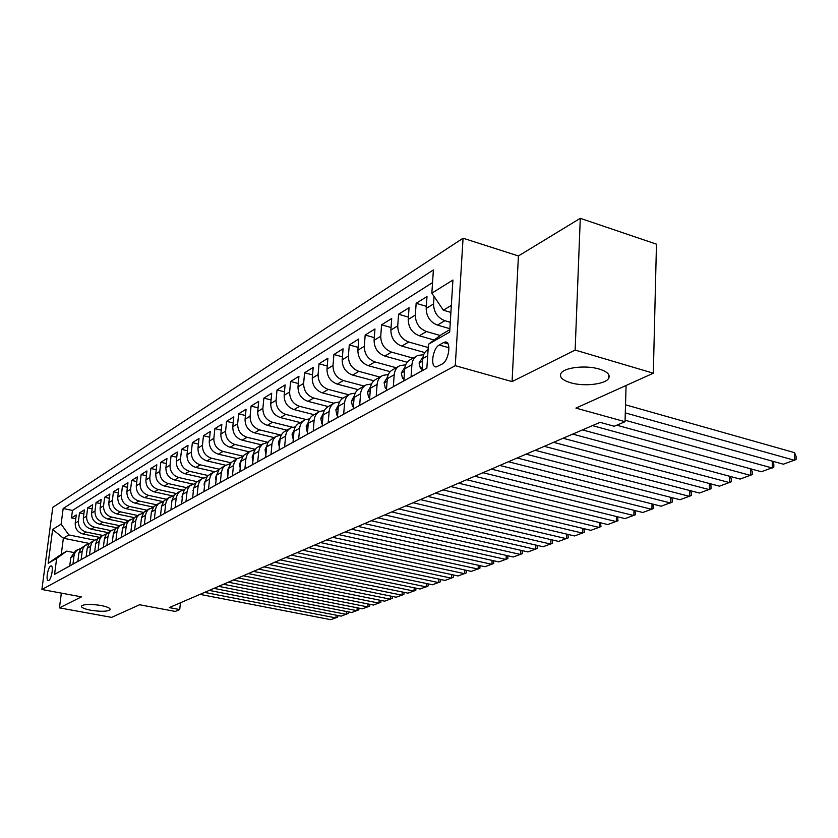 <?xml version="1.0" encoding="UTF-8"?>
<svg xmlns="http://www.w3.org/2000/svg" width="838" height="838" viewBox="0 0 838 838"><rect width="100%" height="100%" fill="white"/><g stroke="black" fill="none" stroke-linecap="round" stroke-linejoin="round"><path stroke-width="1.26" d="M100.874 605.465C107.264 606.754 110.354 608.137 110.155 609.614C107.662 611.593 101.209 611.803 90.808 610.242C84.397 608.975 81.265 607.592 81.422 606.094C83.884 604.104 90.368 603.894 100.874 605.465M599.327 369.087C607.194 371.59 610.326 374.628 608.744 378.189C605.874 384.286 583.95 386.831 570.531 382.746C562.581 380.295 559.355 377.247 560.852 373.622C563.44 367.536 585.783 364.834 599.327 369.087M48.73 580.525C51.589 579.309 53.789 565.367 51.045 565.912L50.636 566.048C47.787 567.326 45.608 581.153 48.332 580.64L48.73 580.525M463.068 238.212L52.773 507.388L41.9 589.491L455.264 365.682L463.068 238.212L518.418 255.957L512.07 381.594L575.14 350.064L580.284 218.32L518.418 255.957M580.284 218.32L656.468 244.162L653.326 373.203L575.926 408.096L625.033 421.713L626.091 385.48M61.342 593.115L59.446 607.864L111.611 617.376L139.621 604.753L175.289 611.426L179.72 609.561L180.453 602.784M575.14 350.064L653.326 373.203M64.966 568.583L69.743 565.891L70.811 557.563L74.027 555.741L74.938 552.787L76.771 550.388L80.93 548.345M74.027 555.741L72.969 564.11L77.85 561.397L78.919 552.975L82.208 551.121L83.119 548.136L84.963 545.706L89.216 543.642M82.208 551.121L81.15 559.575L86.146 556.799L87.215 548.293L90.588 546.376L91.51 543.359L93.364 540.908L97.7 538.824M90.588 546.376L89.53 554.934L94.652 552.095L95.721 543.485L99.177 541.526L100.099 538.478L101.974 535.995L106.384 533.89M99.177 541.526L98.109 550.178L103.357 547.266L104.425 538.562L107.976 536.55L108.898 533.471L110.784 530.967L115.298 528.83M107.976 536.55L106.908 545.308L112.292 542.322L113.35 533.513L116.985 531.46L117.917 528.338L119.824 525.814L124.433 523.645M116.985 531.46L115.927 540.311L121.447 537.252L122.505 528.338L126.234 526.233L127.167 523.08L129.083 520.524L133.787 518.334M126.234 526.233L125.166 535.189L130.833 532.057L131.891 523.038L135.714 520.869L136.657 517.685L138.595 515.098L143.392 512.887M135.714 520.869L134.656 529.93L140.459 526.714L141.528 517.591L145.445 515.37L146.388 512.144L148.336 509.535L153.249 507.294M145.445 515.37L144.387 524.546L150.348 521.246L151.406 512.008L155.428 509.724L156.381 506.466L158.351 503.816L163.368 501.553M155.428 509.724L154.37 519.015L160.498 515.621L161.545 506.267L165.683 503.931L166.636 500.632L168.616 497.961L173.759 495.667M165.683 503.931L164.636 513.327L170.921 509.85L171.968 500.38L176.21 497.982L177.499 494.032L179.678 491.497L184.433 489.622M176.21 497.982L175.163 507.493L181.626 503.921L182.674 494.336L187.031 491.864L187.995 488.481L190.006 485.747L195.39 483.411M187.031 491.864L185.984 501.501L192.625 497.824L193.672 488.114L198.156 485.579L199.444 481.536L201.665 478.948L206.672 477.021M198.156 485.579L197.119 495.331L203.938 491.56L204.975 481.724L209.584 479.116L210.558 475.649L213.124 472.402L218.257 470.464M209.584 479.116L208.557 489.004L215.576 485.108L216.602 475.146L221.347 472.464L222.657 468.316L224.909 465.677L230.188 463.718M221.347 472.464L220.321 482.479L227.548 478.477L228.565 468.39L233.456 465.624L234.431 462.063L237.039 458.753L242.454 456.773M233.456 465.624L232.43 475.775L239.867 471.658L240.883 461.424L245.911 458.585L247.231 454.332L249.525 451.619L255.098 449.629M245.911 458.585L244.906 468.861L252.563 464.619L253.568 454.259L258.743 451.326L259.728 447.681L262.378 444.276L268.108 442.265M258.743 451.326L257.748 461.748L265.636 457.38L266.631 446.874L271.962 443.857L273.293 439.489L275.629 436.713L281.526 434.692M271.962 443.857L270.978 454.426L279.106 449.912L280.091 439.259L285.601 436.148C286.062 432.199 287.905 429.412 291.121 427.768L295.353 426.888M285.601 436.148L284.616 446.864L293.007 442.223L293.981 431.413L299.658 428.208C300.119 424.196 301.973 421.367 305.21 419.723L309.62 418.832M299.658 428.208L298.684 439.07L307.337 434.283L308.3 423.316L314.156 420.006C314.617 415.941 316.481 413.082 319.76 411.416L324.348 410.536M314.156 420.006L313.203 431.036L322.138 426.081L323.08 414.967L329.135 411.542C329.585 407.425 331.471 404.524 334.771 402.837L339.547 401.968M329.135 411.542L328.192 422.729L337.421 417.617L338.353 406.336L344.596 402.806C345.046 398.616 346.942 395.683 350.284 393.986L355.26 393.127M344.596 402.806L343.674 414.15L353.207 408.871L354.118 397.422L360.581 393.766C361.021 389.523 362.927 386.548 366.3 384.831L371.496 383.993M360.581 393.766L359.67 405.288L369.537 399.831L370.427 388.204L377.1 384.433C377.54 380.117 379.467 377.1 382.872 375.372L388.287 374.565M377.1 384.433L376.22 396.123L386.423 390.477L387.292 378.671L394.195 374.764C394.625 370.386 396.563 367.327 399.998 365.588L405.665 364.813M394.195 374.764L393.336 386.643L403.895 380.798L404.744 368.804L411.898 364.76C412.317 360.319 414.265 357.218 417.733 355.459L423.661 354.715M411.898 364.76L411.06 376.828L421.996 370.773L422.813 358.591C423.19 354.39 424.95 351.363 428.103 349.498M449.88 328.706L437.426 325.081C430.145 322.148 426.395 316.607 426.186 308.447L426.992 296.547L416.151 303.304L426.333 306.31M434.157 340.029L419.293 335.776C412.097 332.916 408.399 327.469 408.221 319.446L409.049 307.724L398.574 314.24L408.389 317.099M424.782 352.578L401.769 346.094C394.656 343.308 391.021 337.965 390.864 330.057L391.713 318.513L381.594 324.809L391.053 327.522M407.153 362.257L384.841 356.077C377.812 353.353 374.23 348.105 374.094 340.322L374.963 328.946L365.179 335.043L374.303 337.609M390.183 371.653L368.458 365.735C361.513 363.074 357.983 357.91 357.868 350.242L358.758 339.034L349.289 344.931L358.098 347.372M373.821 380.766L352.609 375.068C345.748 372.47 342.271 367.4 342.176 359.848L343.077 348.797L333.912 354.505L342.417 356.831M358.056 389.618L337.264 384.118C330.476 381.573 327.05 376.587 326.977 369.139L327.899 358.245L319.027 363.776L327.239 365.997M342.857 398.207L322.4 392.875C315.696 390.393 312.312 385.48 312.26 378.148L313.192 367.411L304.592 372.763L312.543 374.879M328.203 406.566L307.986 401.36C301.366 398.94 298.024 394.101 297.993 386.873L298.946 376.283L290.597 381.479L298.297 383.49M314.041 414.674L294.023 409.593C287.465 407.216 284.176 402.46 284.155 395.337L285.119 384.893L277.032 389.932L284.48 391.849M300.276 422.541L280.468 417.586C273.995 415.26 270.747 410.578 270.737 403.539L271.711 393.242L263.865 398.123L271.072 399.967M286.91 430.177L267.322 425.337C260.911 423.054 257.706 418.445 257.716 411.51L258.701 401.339L251.075 406.084L258.073 407.844M273.932 437.583L254.543 432.858C248.216 430.627 245.052 426.092 245.073 419.241L246.068 409.206L238.662 413.815L245.44 415.501M261.32 444.789L242.14 440.17C235.876 437.981 232.755 433.508 232.786 426.752L233.792 416.853L226.595 421.336L233.174 422.949M249.064 451.787L230.094 447.272C223.893 445.125 220.813 440.725 220.855 434.053L221.861 424.279L214.874 428.637L221.253 430.177M237.144 458.596L218.372 454.175C212.234 452.08 209.196 447.733 209.249 441.155L210.265 431.497L203.466 435.739L209.668 437.216M225.548 465.216L206.976 460.89C200.911 458.836 197.904 454.552 197.967 448.058L198.994 438.525L192.373 442.642L198.397 444.067M214.235 471.647L195.883 467.426C189.88 465.404 186.916 461.183 186.989 454.772L188.016 445.355L181.574 449.367L187.429 450.739M203.278 477.922L185.093 473.784C179.154 471.804 176.221 467.646 176.305 461.309L177.342 452.007L171.067 455.914L176.755 457.223M192.667 484.05L174.587 479.985C168.71 478.027 165.809 473.931 165.903 467.667L166.94 458.48L160.833 462.283L166.364 463.55M182.412 490.031L164.353 486.009C158.529 484.102 155.669 480.048 155.774 473.868L156.811 464.786L150.861 468.494L156.245 469.709M172.502 495.876L154.381 491.885C148.619 490.01 145.791 486.009 145.906 479.902L146.943 470.935L141.14 474.538L146.388 475.722M162.97 501.606L144.66 497.615C138.961 495.771 136.165 491.822 136.28 485.789L137.327 476.916L131.671 480.436L136.783 481.578M153.385 507.126L135.18 503.198C129.544 501.386 126.779 497.489 126.905 491.529L127.952 482.761L122.432 486.197L127.407 487.287M143.748 512.447L125.941 508.645C120.358 506.864 117.624 503.02 117.76 497.123L118.807 488.449L113.423 491.801L118.273 492.859M134.384 517.654L116.922 513.956C111.391 512.207 108.699 508.404 108.835 502.58L109.883 494.011L104.635 497.28L109.359 498.296M125.26 522.734L108.123 519.141C102.655 517.413 99.984 513.673 100.12 507.901L101.178 499.427L96.045 502.622L100.654 503.607M116.388 527.71L99.544 524.2C94.118 522.503 91.478 518.806 91.625 513.107L92.672 504.727L87.676 507.838L92.17 508.792M107.746 532.559L91.153 529.145C85.78 527.469 83.172 523.823 83.329 518.188L84.376 509.892L79.484 512.929L83.873 513.851M625.033 421.713L614.254 426.259L600.05 422.352L169.255 607.592L179.72 609.561M443.532 342.564L439.259 344.994C432.565 348.283 429.957 367.924 436.378 366.876L442.171 364.027C448.959 360.853 451.619 340.877 445.125 342.03L443.532 342.564L447.995 343.842M89.362 543.464L63.363 538.216L61.279 554.295L66.757 551.132L56.649 558.422L54.575 574.344L426.867 368.154L428.448 344.282L441.783 334.331L449.817 329.68M56.649 558.422L48.164 563.304L52.637 529.427L61.122 524.148L63.164 508.498L433.393 269.962L431.842 293.174L452.929 280.039L449.671 332.058L428.448 344.282M102.624 535.419L86.22 532.057C80.877 530.402 78.28 526.767 78.437 521.173L79.484 512.929M99.334 537.315L82.962 533.974L86.22 532.057M111.045 530.601L94.485 527.186C89.09 525.499 86.471 521.823 86.618 516.166L87.676 507.838M119.666 525.677L102.948 522.2C97.501 520.482 94.851 516.763 94.998 511.044L96.045 502.622M128.497 520.639L111.622 517.088C106.122 515.349 103.441 511.578 103.577 505.796L104.635 497.28M137.547 515.475L120.504 511.85C114.953 510.08 112.24 506.267 112.376 500.412L113.423 491.801M146.818 510.174L129.607 506.487C124.003 504.686 121.259 500.82 121.384 494.902L122.432 486.197M156.308 504.748L138.94 500.988C133.284 499.155 130.508 495.237 130.623 489.245L131.671 480.436M166.029 499.176L148.515 495.342C142.795 493.477 139.988 489.518 140.103 483.453L141.14 474.538M176.053 493.477L158.33 489.56C152.558 487.664 149.719 483.641 149.824 477.503L150.861 468.494M186.371 487.632L168.407 483.62C162.572 481.693 159.702 477.618 159.796 471.406L160.833 462.283M197.003 481.651L178.756 477.524C172.848 475.555 169.946 471.427 170.03 465.142L171.067 455.914M207.96 475.513L189.378 471.27C183.407 469.27 180.463 465.08 180.547 458.711L181.574 449.367M219.252 469.217L200.282 464.839C194.259 462.796 191.274 458.554 191.347 452.101L192.373 442.642M230.89 462.765L211.49 458.229C205.404 456.155 202.387 451.85 202.44 445.313L203.466 435.739M242.894 456.134L223.013 451.441C216.864 449.315 213.805 444.957 213.858 438.337L214.874 428.637M255.276 449.336L234.87 444.454C228.648 442.296 225.548 437.865 225.59 431.161L226.595 421.336M267.751 442.275L247.063 437.268C240.768 435.069 237.636 430.564 237.657 423.777L238.662 413.815M279.829 434.828L259.612 429.873C253.244 427.621 250.07 423.054 250.08 416.172L251.075 406.084M292.556 427.233L272.528 422.258C266.096 419.964 262.881 415.323 262.881 408.347L263.865 398.123M305.849 419.45L285.842 414.412C279.337 412.066 276.069 407.362 276.058 400.292L277.032 389.932M319.655 411.458L299.554 406.336C292.975 403.937 289.665 399.15 289.634 391.975L290.597 381.479M333.995 403.246L313.695 397.998C307.043 395.546 303.691 390.686 303.639 383.416L304.592 372.763M348.849 394.803L328.286 389.408C321.551 386.894 318.157 381.96 318.084 374.576L319.027 363.776M364.142 386.067L343.339 380.536C336.53 377.969 333.084 372.941 333 365.452L333.912 354.505M379.918 377.058L358.884 371.37C351.991 368.751 348.493 363.64 348.388 356.035L349.289 344.931M396.217 367.746L374.942 361.911C367.966 359.219 364.415 354.024 364.3 346.314L365.179 335.043M413.071 358.13L391.545 352.128C384.485 349.373 380.881 344.083 380.735 336.258L381.594 324.809M428.239 347.54L408.714 342.009C401.559 339.191 397.903 333.807 397.736 325.856L398.574 314.24M440.212 335.504L426.469 331.544C419.241 328.653 415.522 323.164 415.334 315.088L416.151 303.304M450.289 322.295L444.863 320.703C437.541 317.738 433.77 312.155 433.55 303.943L434.042 296.432M432.544 282.616L72.456 510.457L71.492 517.915L75.776 518.806M82.962 533.974C77.641 532.329 75.064 528.715 75.221 523.142L76.268 514.941L71.492 517.915M66.757 551.132L73.325 552.431M451.347 305.388L443.333 310.196L431.842 293.174M450.896 312.438L443.333 310.196M512.07 381.594L455.264 365.682M59.446 607.864L81.454 596.865L41.9 589.491M94.39 540.112L68.852 534.927L63.363 538.216L52.637 529.427M416.402 356.223L410.568 359.554C407.111 361.304 405.173 364.383 404.744 368.804M398.679 366.342L393.074 369.537C389.649 371.276 387.722 374.324 387.292 378.671M381.552 376.126L376.178 379.195C372.784 380.913 370.867 383.919 370.427 388.204M365.001 385.574L359.827 388.528C356.475 390.236 354.568 393.2 354.118 397.422M348.996 394.719L344.02 397.558C340.689 399.255 338.803 402.177 338.353 406.336M333.503 403.56L328.716 406.304C325.416 407.98 323.541 410.861 323.08 414.967M318.503 412.128L313.883 414.768C310.626 416.423 308.761 419.283 308.3 423.316M303.964 420.435L299.522 422.97C296.296 424.615 294.442 427.432 293.981 431.413M289.885 428.48L285.601 430.921C282.396 432.555 280.562 435.331 280.091 439.259M276.215 436.273L269.239 440.757L267.615 443.187L266.631 446.874M262.964 443.847L256.156 448.215L254.26 451.305L253.568 454.259M250.101 451.19L243.46 455.463L240.883 461.424M237.615 458.323L231.131 462.492L228.565 468.39M225.485 465.258L219.147 469.332L216.602 475.146M213.69 471.983L207.499 475.974L204.975 481.724M202.23 478.529L196.176 482.437L193.672 488.114M191.074 484.898L186.685 487.412L184.318 489.78L182.024 496.442L182.234 498.338M180.222 491.099L174.44 494.839L171.968 500.38M169.664 497.133L164.007 500.789L161.545 506.267M159.388 502.999L153.846 506.581L151.406 512.008M149.374 508.718L143.947 512.228L141.528 517.591M139.611 514.291L134.3 517.737L131.891 523.038M130.1 519.728L124.904 523.101L122.505 528.338M120.829 525.017L115.738 528.328L113.35 533.513M111.779 530.182L106.374 533.9L104.425 538.562M102.959 535.22L97.658 538.876L95.721 543.485M94.348 540.143L89.142 543.736L87.215 548.293M85.937 544.941L80.825 548.471L78.919 552.975M72.456 510.457L63.164 508.498M61.122 524.148L68.852 534.927M77.725 549.634L75.525 550.891L70.811 557.563M48.164 563.304L61.279 554.295M625.295 412.893L794.613 460.345L794.592 452.656L625.525 404.827M625.075 420.236L783.352 464.21L796.1 459.517L796.09 456.448L794.592 452.656M616.789 425.191L772.28 468.013L772.29 461.13M422.205 367.568L420.446 368.552L419.073 362.969L423.022 356.915M592.445 425.62L761.375 471.752L773.809 467.175L773.82 464.158L772.615 461.225M420.446 368.552L422.111 369.013M582.494 429.904L750.649 475.439L750.691 468.84M404.115 377.645L402.575 378.504L401.287 372.994L404.964 367.149M572.7 434.105L740.09 479.074L752.21 474.601L752.231 471.626L751.11 468.955M402.575 378.504L404.031 378.902M563.073 438.253L729.689 482.646L729.751 476.298M386.643 387.376L385.312 388.12L384.097 382.673L387.512 377.027M553.604 442.328L719.444 486.166L731.281 481.798L731.312 478.865L730.254 476.434M385.312 388.12L386.569 388.455M544.271 446.329L709.357 489.633L709.44 483.516M369.768 396.772L368.626 397.411L367.473 392.027L370.647 386.59M535.105 450.278L699.416 493.037L710.98 488.774L711.012 485.883L710.037 483.673M368.626 397.411L369.694 397.694M526.065 454.165L689.632 496.4L689.737 490.523M353.447 405.864L352.494 406.399L351.405 401.077L354.348 395.84M517.182 457.988L679.995 499.72L691.277 495.551L691.329 492.692L690.418 490.701M352.494 406.399L353.385 406.629M508.425 461.748L670.494 502.978L670.61 497.311M337.662 414.653L336.876 415.093L335.849 409.834L338.562 404.817M499.804 465.457L661.13 506.194L672.16 502.119L672.223 499.301L671.385 497.51M336.876 415.093L337.609 415.281M491.319 469.102L651.901 509.368L652.037 503.9M322.389 423.159L321.761 423.504L320.797 418.309L323.29 413.511M482.96 472.695L642.809 512.489L653.598 508.498L652.896 504.12M321.761 423.504L322.347 423.651M474.737 476.235L633.842 515.569L633.989 510.29M307.598 431.402L307.117 431.664L306.205 426.521L308.499 421.933M466.619 479.724L625.012 518.607L635.56 514.7L634.932 510.531M458.637 483.159L616.297 521.592L616.454 516.501M293.258 439.384L292.064 434.482L294.169 430.124M450.76 486.543L607.707 524.546L618.025 520.733L617.48 516.753M443.009 489.884L599.243 527.458L599.4 522.535M279.368 447.115L278.352 442.202L280.269 438.065M435.362 493.163L590.884 530.328L600.982 526.589L600.511 522.807M427.83 496.41L582.651 533.157L582.819 528.401M265.897 454.625L265.059 449.692L266.788 445.785M420.404 499.605L574.522 535.953L584.411 532.287L584.002 528.684M413.082 502.748L566.498 538.708L566.677 534.099M252.846 461.686L252.144 456.961L253.705 453.285M405.864 505.848L558.59 541.421L568.279 537.828L567.944 534.393M398.741 508.917L550.786 544.103L550.975 539.651M240.213 468.243L239.616 464.022L240.998 460.575M391.723 511.934L543.087 546.743L552.577 543.234L552.305 539.955M384.81 514.909L535.482 549.361L535.681 545.046M227.936 474.612L227.433 470.872L228.659 467.677M377.98 517.842L527.982 551.938L537.284 548.481L537.085 545.37M371.244 520.744L520.587 554.473L520.786 550.294M216.026 480.792L215.607 477.534L216.675 474.591M364.603 523.593L513.275 556.987L522.388 553.604L522.252 550.629M358.046 526.411L506.058 559.47L506.267 555.416M204.441 486.805L204.105 484.018L205.027 481.326M351.583 529.197L498.935 561.91L507.88 558.59L507.797 555.762M345.204 531.941L491.906 564.33L492.116 560.402M193.18 492.65L193.693 487.894M338.898 534.644L484.961 566.718L493.729 563.461L493.718 560.748M332.686 537.315L478.11 569.065L478.32 565.252M326.558 539.955L471.333 571.39L479.933 568.195L479.985 565.619M320.504 542.563L464.65 573.695L464.86 569.987M171.581 503.858L171.947 500.558M314.522 545.129L458.04 575.957L466.483 572.825L466.588 570.364M308.625 547.664L451.514 578.199L451.734 574.606M161.21 509.242L161.504 506.686M302.79 550.168L445.072 580.42L453.358 577.33L453.494 574.983M297.04 552.651L438.703 582.609L438.923 579.11M151.123 514.48L151.322 512.741M291.362 555.091L432.408 584.767L440.547 581.74L440.683 579.487M285.748 557.5L426.196 586.904L426.416 583.499M141.287 519.581L141.381 518.795M280.206 559.889L420.048 589.009L428.04 586.034L428.176 583.877M274.738 562.235L413.982 591.094L414.202 587.794M269.323 564.561L407.98 593.157L415.826 590.235L415.962 588.161M263.991 566.865L402.051 595.2L402.271 591.984M258.712 569.128L396.185 597.211L403.906 594.341L404.031 592.351M253.495 571.369L390.393 599.201L390.613 596.069M248.341 573.59L384.663 601.171L392.247 598.342L392.383 596.436M243.25 575.779L378.996 603.119L379.216 600.071M238.222 577.937L373.402 605.036L380.861 602.26L380.986 600.427M233.247 580.074L367.861 606.942L368.081 603.978M228.334 582.19L362.393 608.817L369.715 606.084L369.851 604.324M223.484 584.275L356.978 610.682L357.198 607.791M218.676 586.349L351.625 612.515L358.832 609.834L358.957 608.137M213.931 588.381L346.324 614.338L346.544 611.52M209.238 590.402L341.087 616.14L348.179 613.489L348.304 611.866M204.598 592.393L335.912 617.92L336.132 615.165M200.01 594.372L330.79 619.68L337.766 617.072L337.892 615.511M91.153 529.145L94.485 527.186M99.544 524.2L102.948 522.2M108.123 519.141L111.622 517.088M116.922 513.956L120.504 511.85M125.941 508.645L129.607 506.487M135.18 503.198L138.94 500.988M144.66 497.615L148.515 495.342M154.381 491.885L158.33 489.56M164.353 486.009L168.407 483.62M174.587 479.985L178.756 477.524M185.093 473.784L189.378 471.27M195.883 467.426L200.282 464.839M206.976 460.89L211.49 458.229M218.372 454.175L223.013 451.441M230.094 447.272L234.87 444.454M242.14 440.17L247.063 437.268M254.543 432.858L259.612 429.873M267.322 425.337L272.528 422.258M280.468 417.586L285.842 414.412M294.023 409.593L299.554 406.336M307.986 401.36L313.695 397.998M322.4 392.875L328.286 389.408M337.264 384.118L343.339 380.536M352.609 375.068L358.884 371.37M368.458 365.735L374.942 361.911M384.841 356.077L391.545 352.128M401.769 346.094L408.714 342.009M419.293 335.776L426.469 331.544M437.426 325.081L444.863 320.703M426.186 308.447L433.55 303.943M75.221 523.142L78.437 521.173M83.329 518.188L86.618 516.166M91.625 513.107L94.998 511.044M100.12 507.901L103.577 505.796M108.835 502.58L112.376 500.412M117.76 497.123L121.384 494.902M126.905 491.529L130.623 489.245M136.28 485.789L140.103 483.453M145.906 479.902L149.824 477.503M155.774 473.868L159.796 471.406M165.903 467.667L170.03 465.142M176.305 461.309L180.547 458.711M186.989 454.772L191.347 452.101M197.967 448.058L202.44 445.313M209.249 441.155L213.858 438.337M220.855 434.053L225.59 431.161M232.786 426.752L237.657 423.777M245.073 419.241L250.08 416.172M257.716 411.51L262.881 408.347M270.737 403.539L276.058 400.292M284.155 395.337L289.634 391.975M297.993 386.873L303.639 383.416M312.26 378.148L318.084 374.576M326.977 369.139L333 365.452M342.176 359.848L348.388 356.035M357.868 350.242L364.3 346.314M374.094 340.322L380.735 336.258M390.864 330.057L397.736 325.856M408.221 319.446L415.334 315.088M422.813 358.591L427.684 355.836M448.948 347.76L439.259 344.994M419.105 363.105L422.645 361.126M401.318 373.13L404.565 371.297M384.118 382.809L387.104 381.122M367.505 392.163L370.239 390.623M351.426 401.203L353.929 399.799M335.881 409.96L338.154 408.682M320.818 418.445L322.892 417.272M306.226 426.657L308.101 425.599M292.085 434.608L293.771 433.665M278.373 442.328L279.892 441.479M265.07 449.817L266.421 449.063M252.165 457.087L253.359 456.417M239.626 464.137L240.674 463.55M227.454 470.998L228.355 470.485M215.617 477.66L216.393 477.22M204.116 484.134L204.765 483.767M192.929 490.429L193.452 490.136M608.744 378.189L608.849 374.89M446.926 342.543L445.125 342.03"/></g></svg>
